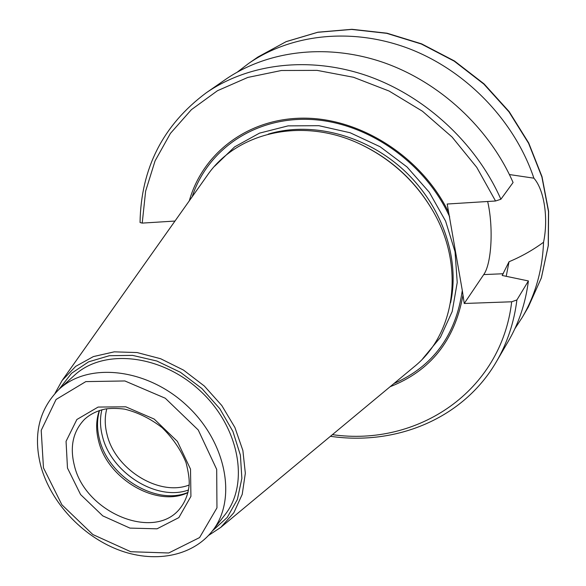 <?xml version="1.0" encoding="UTF-8"?>
<svg xmlns="http://www.w3.org/2000/svg" width="586" height="586" viewBox="0 0 586 586"><rect width="100%" height="100%" fill="white"/><g stroke="black" fill="none" stroke-linecap="round" stroke-linejoin="round"><path stroke-width="0.88" d="M509.41 174.547L533.883 178.173C544.335 189.937 548.525 218.585 543.544 242.252C532.769 250.156 521.269 256.639 509.044 261.722L502.173 275.464L528.404 280.95L516.896 299.959L511.688 301.783L464.244 303.482L483.736 274.585C491.713 263.451 493.558 226.965 487.655 201.489M500.883 199.255L513.08 182.502C489.171 127.88 439.559 82.003 383.244 62.424C326.834 43.042 267.319 50.557 225.398 79.542L206.184 92.844C248.838 63.354 309.657 55.838 367.481 75.872C425.209 96.104 476.206 143.277 500.883 199.255L495.536 200.998L447.199 204.023L462.295 290.466C455.813 335.339 433.032 366.367 393.938 383.552M464.244 303.482L462.295 290.466M237.455 72.005L248.632 63.449C291.682 33.644 353.424 27.059 410.317 49.151C467.115 71.397 514.838 121.368 533.883 178.173M543.544 242.252C542.468 269.831 535.457 294.736 522.514 316.967L514.845 328.768M509.044 261.722L506.216 276.306M528.404 280.95C525.569 303.072 518.859 323.208 508.26 341.374L496.481 361.555C507.256 343.074 514.061 322.542 516.896 299.959M462.889 295.571C454.714 340.473 430.454 370.857 390.122 386.716M206.184 92.844C163.011 125.038 140.97 168.263 140.047 222.526L142.222 223.105L174.98 221.054M189.153 485.003C159.348 496.796 115.2 469.452 107.077 434.658C104.726 425.546 104.63 416.917 106.806 408.779M188.531 489.984C156.916 501.645 111.032 472.755 102.447 436.306C100.03 427.004 99.84 418.162 101.883 409.775M188.033 492.379C156.44 505.974 108.322 476.792 99.51 439.273C96.858 429.069 96.866 419.466 99.532 410.464M187.981 492.577C157.048 507.945 107.48 479.011 98.616 441.046C95.782 430.109 96.023 419.935 99.342 410.522M59.142 389.214L74.4 375.34C103.422 348.209 161.025 354.259 200.024 390.664C239.322 426.733 249.797 483.706 224.98 514.735L212.33 531.011C191.959 556.986 153.239 563.498 117.559 549.522C81.798 535.494 51.136 502.495 41.035 466.815C32.809 435.383 38.844 409.519 59.142 389.214C88.398 361.84 146.822 368.198 186.516 405.256C226.518 441.976 237.359 499.733 212.33 531.011M220.805 527.356L233.851 512.713L242.223 494.35L245.336 473.224L242.875 450.495L234.898 427.472L221.801 405.534L204.324 386.013L183.513 370.096L160.63 358.727L137.065 352.545L114.219 351.849L93.386 356.581L75.726 366.345L62.131 380.482L207.012 175.8C236.927 131.44 304.654 116.248 362.829 145.401C392.1 160.029 415.159 181.374 431.999 209.429C465.555 265.18 455.63 333.881 413.701 367.129L220.805 527.356L208.557 535.436M361.694 144.852L363.569 145.753C392.356 160.139 415.027 181.133 431.589 208.726L432.636 210.52M192.164 196.779C207.598 149.254 255.379 116.365 311.635 119.507C367.796 122.547 425.473 162.952 449.696 216.93M189.3 200.83C203.049 152.096 249.746 117.024 306.332 118.182C362.822 119.236 422.316 158.205 448.612 212.271M483.736 274.585L503.286 273.743M248.632 63.449L257.957 56.989L286.085 41.679L317.7 32.303L351.673 29.425L386.701 33.329L421.363 44.016L454.201 61.149L483.824 84.069L508.956 111.838L528.572 143.255L541.896 176.987L548.489 211.612L548.24 245.702L541.332 277.947L528.235 307.174L522.514 316.967M511.688 301.783C501.316 391.616 417.415 446.862 332.409 434.651M74.378 465.562C69.653 446.744 73.023 431.347 84.487 419.364C90.083 414.236 97.012 410.793 105.282 409.028C110.666 408.178 117.09 408.208 124.54 409.123C137.761 412.354 150.272 418.514 162.073 427.604C172.76 438.05 180.752 449.711 186.033 462.581C188.531 472.345 189.564 479.897 189.131 485.245C188.165 494.166 185.227 501.77 180.32 508.069C154.931 541.684 85.212 512.845 74.378 465.562M67.478 468.053L66.057 441.324L76.869 419.503L98.118 407.065L125.763 406.809L154.191 419.071L177.404 441.426L190.516 469.144L190.926 496.379L178.847 517.614L157.033 528.814L129.938 528.103L102.77 515.878L80.575 494.54L67.478 468.053M43.467 467.84L41.203 430.366L56.066 399.491L85.805 381.611L124.877 380.959L165.267 398.231L198.244 429.992L216.688 469.371L216.959 507.857L199.592 537.567L168.731 552.986L130.751 551.726L92.852 534.542L61.896 504.788L43.467 467.84M59.164 389.192L71.551 373.282L88.589 361.84L109.348 355.702L132.575 355.38L156.806 361.005L180.459 372.308L201.95 388.577L219.831 408.75L232.92 431.464L240.399 455.19L241.871 478.374L237.352 499.543L227.258 517.416L212.352 530.982M268.256 134.121C311.327 121.046 365.745 134.97 403.974 170.336C442.174 205.715 460.259 258.902 450.539 302.852M214.703 166.168L234.634 146.874L259.495 133.139L288.063 125.88L318.85 125.69L350.142 132.751L380.138 146.764L407.058 166.995L429.304 192.281L445.594 221.105L455.044 251.76L457.227 282.474L452.194 311.518L440.416 337.353L422.718 358.72M142.222 223.105L145.628 191.153L155.063 160.901L170.431 133.388L191.402 109.67L217.45 90.727L247.79 77.44L281.419 70.496L317.114 70.379L353.505 77.271L389.104 91.042L422.433 111.223L452.07 137.029L476.77 167.384L495.536 200.998M330.431 436.299C396.356 445.953 463.577 418.463 496.481 361.555M62.131 380.482L55.025 393.316M363.569 145.753L362.829 145.401M431.589 208.726L431.999 209.429M257.957 56.989L286.202 41.606L317.912 32.201L351.944 29.3L386.994 33.197L421.642 43.862L454.443 60.966L484.021 83.849L509.124 111.574L528.704 142.969L542.013 176.694L548.599 211.326L548.328 245.483L541.391 277.83L528.235 307.174"/></g></svg>
